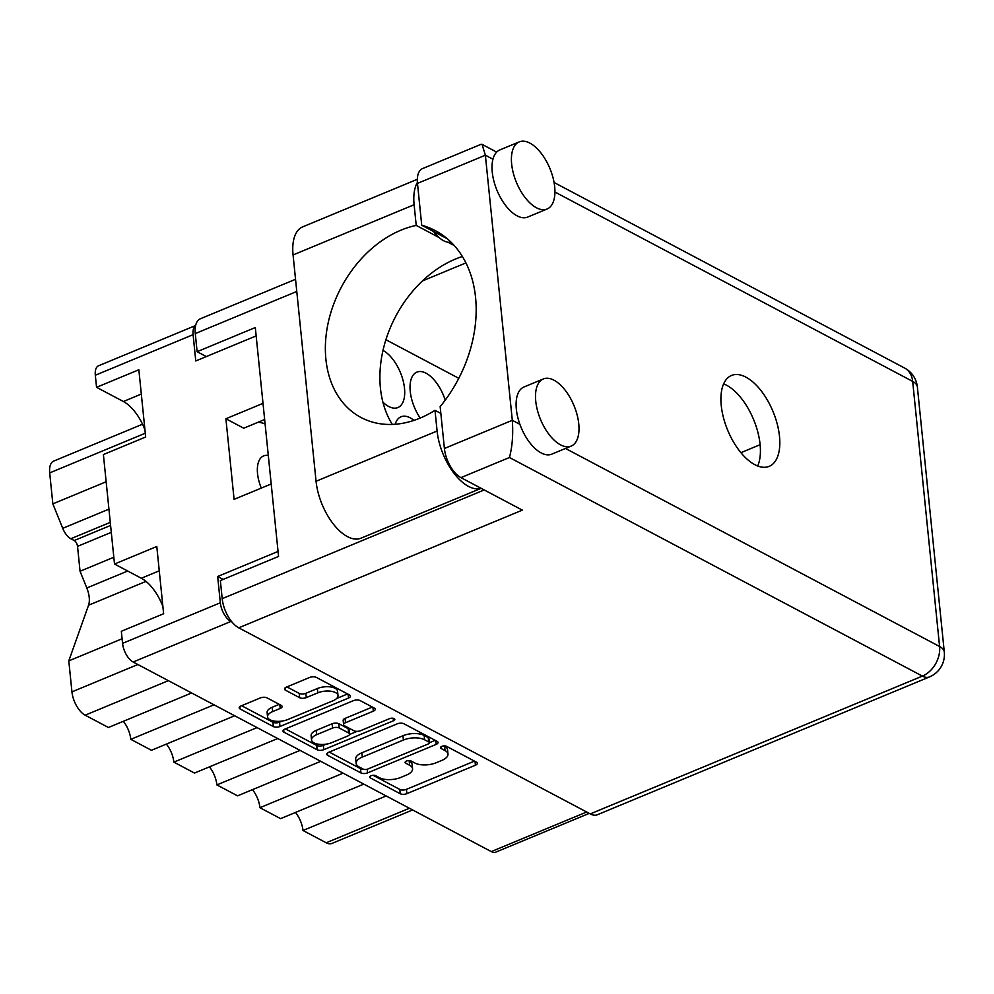 <?xml version="1.0" encoding="UTF-8"?>
<svg xmlns="http://www.w3.org/2000/svg" width="994" height="994" viewBox="0 0 994 994"><rect width="100%" height="100%" fill="white"/><g stroke="black" fill="none" stroke-linecap="round" stroke-linejoin="round"><path stroke-width="1.49" d="M337.997 695.539L337.562 691.228A12.723 5.703 174.2 0 0 335.09 688.283A12.723 5.703 174.2 0 0 317.359 688.531L317.807 692.843A12.723 5.703 174.2 0 1 335.525 692.594A12.723 5.703 174.2 0 1 337.997 695.539A12.723 5.703 174.2 0 1 332.878 700.82L287.738 719.544A12.723 5.703 174.2 0 1 274.766 721.159A12.723 5.703 174.2 0 1 267.548 716.836A12.723 5.703 174.2 0 1 272.679 711.567L280.196 708.449A4.759 2.125 174.2 0 0 282.11 706.473A4.759 2.125 174.2 0 0 281.19 705.367L266.964 697.838A4.759 2.125 174.2 0 0 260.341 697.937L241.107 705.914A4.759 2.125 174.2 0 0 239.194 707.89A4.759 2.125 174.2 0 0 240.113 708.983L273.35 726.577A4.759 2.125 174.2 0 0 279.973 726.49L348.521 698.049A4.759 2.125 174.2 0 0 350.447 696.073A4.759 2.125 174.2 0 0 349.515 694.968L316.278 677.374A4.759 2.125 174.2 0 0 309.656 677.461L286.421 687.102A4.759 2.125 174.2 0 0 284.508 689.078A4.759 2.125 174.2 0 0 285.427 690.171L299.654 697.713A4.759 2.125 174.2 0 0 306.289 697.614L317.807 692.843M394.158 718.6A3.33 1.491 174.2 0 0 389.524 718.662L360.586 730.677A4.759 2.125 174.2 0 1 353.963 730.764L344.52 725.769A4.759 2.125 174.2 0 1 343.601 724.676A4.759 2.125 174.2 0 1 345.514 722.7L373.309 711.17A4.759 2.125 174.2 0 0 375.235 709.194A4.759 2.125 174.2 0 0 374.303 708.088L360.077 700.559A4.759 2.125 174.2 0 0 353.454 700.658L284.905 729.099A4.759 2.125 174.2 0 0 282.992 731.075A4.759 2.125 174.2 0 0 283.911 732.168L317.148 749.762A4.759 2.125 174.2 0 0 323.783 749.675L393.475 720.749A3.33 1.491 174.2 0 0 394.817 719.37A3.33 1.491 174.2 0 0 394.158 718.6M122.1 638.769L68.797 660.886L88.553 605.222A19.383 9.667 67.5 0 0 89.224 597.419A19.383 9.667 67.5 0 0 86.801 587.976L127.679 571.016M268.305 455.513A29.074 14.488 67.5 0 0 263.621 455.911A29.074 14.488 67.5 0 0 257.545 473.653A29.074 14.488 67.5 0 0 261.285 488.091M382.889 402.148A31.497 15.705 67.5 0 0 397.923 407.54A31.497 15.705 67.5 0 0 404.508 388.331A31.497 15.705 67.5 0 0 382.988 350.422M445.213 400.147A31.497 15.705 67.5 0 0 416.821 372.141A31.497 15.705 67.5 0 0 410.249 391.363A31.497 15.705 67.5 0 0 420.201 418.052M413.976 420.375A31.497 15.705 67.5 0 0 400.992 416.784A31.497 15.705 67.5 0 0 395.19 424.252M397.252 723.843L328.703 752.284A4.759 2.125 174.2 0 0 326.79 754.26A4.759 2.125 174.2 0 0 327.709 755.353L360.959 772.947A4.759 2.125 174.2 0 0 367.581 772.86L436.13 744.419A4.759 2.125 174.2 0 0 438.043 742.443A4.759 2.125 174.2 0 0 437.124 741.35L403.887 723.744A4.759 2.125 174.2 0 0 397.252 723.843M589.231 813.365L495.82 852.119A15.506 7.728 -112.5 0 1 491.284 851.597L133.146 662.016A15.506 7.728 -112.5 0 1 122.56 643.354L121.33 631.289L163.625 613.733L156.791 546.489L114.509 564.045L141.334 578.247A37.797 18.836 -112.5 0 1 162.892 606.489M223.178 579.403L217.661 576.495L220.333 602.786A15.506 7.728 67.5 0 0 230.919 621.436L231.937 621.983M379.522 777.743L375.645 775.693A3.33 1.491 174.2 0 0 371.88 775.482A3.33 1.491 174.2 0 0 369.669 777.134A3.33 1.491 174.2 0 0 370.315 777.904L400.247 793.746A4.759 2.125 174.2 0 0 406.869 793.659L475.418 765.218A4.759 2.125 174.2 0 0 477.344 763.243A4.759 2.125 174.2 0 0 476.412 762.149L446.48 746.308A3.33 1.491 174.2 0 0 442.715 746.084A3.33 1.491 174.2 0 0 440.504 747.749A3.33 1.491 174.2 0 0 441.15 748.519L445.026 750.569A15.221 6.821 174.2 0 1 447.983 754.086A15.221 6.821 174.2 0 1 441.858 760.398L436.142 762.758A15.221 6.821 174.2 0 1 414.945 763.044L411.069 760.994A3.33 1.491 174.2 0 0 407.291 760.783A3.33 1.491 174.2 0 0 405.092 762.448A3.33 1.491 174.2 0 0 405.738 763.206L409.615 765.256A15.221 6.821 174.2 0 1 412.56 768.784A15.221 6.821 174.2 0 1 406.434 775.084L400.719 777.457A15.221 6.821 174.2 0 1 379.522 777.743M114.509 564.045L103.388 454.556L145.671 437.012L138.849 369.768L96.555 387.312L123.38 401.514A37.797 18.836 67.5 0 1 144.938 429.756M96.555 387.312L95.325 375.247A15.506 7.728 -112.5 0 1 98.568 365.78L195.607 325.51M217.661 576.495L278.047 551.434M263.012 403.365L225.899 418.76L234.087 499.373L271.2 483.979M195.582 325.622A15.506 7.728 67.5 0 0 193.097 334.667L195.768 360.959L256.154 335.91M458.781 378.304L385.896 339.724M258.055 422.264A64.2 32.007 -112.5 0 1 265.087 423.891M225.899 418.76L243.729 428.203L264.652 419.518M386.181 795.958L302.984 830.487L326.218 842.788L409.429 808.259M363.804 784.104L280.594 818.634L259.931 807.7L343.141 773.17M295.491 812.458A18.898 9.418 -112.5 0 1 302.984 830.487M320.751 761.329L237.554 795.846L216.891 784.912L300.089 750.383M252.451 789.671A18.898 9.418 -112.5 0 1 259.931 807.7M277.711 738.542L194.501 773.059L173.851 762.125A18.898 9.418 67.5 0 0 166.358 744.096M209.411 766.883A18.898 9.418 -112.5 0 1 216.891 784.912M257.048 727.596L173.851 762.125M234.671 715.755L151.461 750.284L130.798 739.337A18.898 9.418 67.5 0 0 123.318 721.309M214.008 704.808L130.798 739.337M191.618 692.967L108.421 727.496L85.173 715.183A19.383 9.667 -112.5 0 1 71.941 691.874L137.868 664.514M68.797 660.886L71.941 691.874M113.813 557.249L80.054 571.264L86.801 587.976M111.291 532.349L77.532 546.365L80.054 571.264M110.272 522.372L70.835 538.736L74.215 540.525L110.582 525.441M106.147 481.755L52.844 503.871L62.721 528.323L108.93 509.152M145.286 433.222L49.7 472.896L52.844 503.871M70.835 538.736A14.537 7.244 -112.5 0 1 62.721 528.323M49.7 472.896A19.383 9.667 -112.5 0 1 53.751 461.067L142.552 424.214M412.622 809.948L331.897 843.446A19.383 9.667 -112.5 0 1 326.218 842.788M77.532 546.365A4.846 2.41 67.5 0 0 74.215 540.525M412.56 768.784L412.125 764.473A15.221 6.821 174.2 0 0 409.168 760.957L409.615 765.256M408.509 760.596L409.168 760.957M447.983 754.086L447.548 749.774A15.221 6.821 174.2 0 0 444.591 746.258L445.026 750.569M443.92 745.898L444.591 746.258M373.085 775.295L399.812 789.435A4.759 2.125 174.2 0 0 406.434 789.348L474.473 761.118M429.346 742.742L435.186 740.319M329.213 752.073L360.511 768.635A4.759 2.125 174.2 0 0 363.481 769.232M363.183 769.095A3.33 1.491 174.2 0 0 367.83 769.033L427.992 744.071A3.33 1.491 174.2 0 0 429.333 742.692A3.33 1.491 174.2 0 0 428.687 741.922L424.6 739.76A15.221 6.821 174.2 0 0 403.402 740.045L362.276 757.105A15.221 6.821 174.2 0 0 356.15 763.417A15.221 6.821 174.2 0 0 359.107 766.933L363.183 769.095M429.333 742.692L428.899 738.38A3.33 1.491 174.2 0 0 428.252 737.61L428.687 741.922M356.15 763.417L355.703 759.105A15.221 6.821 174.2 0 1 361.841 752.793L402.968 735.734A15.221 6.821 174.2 0 1 424.165 735.448L428.252 737.61M326.318 744.133L323.336 745.363A4.759 2.125 174.2 0 1 316.713 745.45L285.415 728.888M372.365 707.069L345.08 718.389A4.759 2.125 174.2 0 0 343.166 720.364L343.601 724.676M357.094 731.36L349.503 734.504M316.664 734.678A12.723 5.703 174.2 0 0 311.544 739.946A12.723 5.703 174.2 0 0 318.751 744.27A12.723 5.703 174.2 0 0 331.735 742.655L347.639 736.057A4.759 2.125 174.2 0 0 349.553 734.081A4.759 2.125 174.2 0 0 348.621 732.976L339.19 727.981A4.759 2.125 174.2 0 0 332.568 728.068L316.664 734.678L316.229 730.366A12.723 5.703 174.2 0 0 311.11 735.635L311.544 739.946M349.553 734.081L349.118 729.77A4.759 2.125 174.2 0 0 348.186 728.664L348.621 732.976M316.229 730.366L332.133 723.769A4.759 2.125 174.2 0 1 338.755 723.669L348.186 728.664M267.548 716.836L267.113 712.524A12.723 5.703 174.2 0 1 272.232 707.256L279.252 704.348M286.931 686.891L299.219 693.402A4.759 2.125 174.2 0 0 305.841 693.303L317.359 688.531M241.617 705.703L272.915 722.265A4.759 2.125 174.2 0 0 279.538 722.178L282.321 721.023M336.668 698.471L347.577 693.949M417.393 182.461A46.035 22.949 -112.5 0 0 414.113 204.727L416.225 225.414A105.637 78.414 -62.1 0 0 400.93 230.186A105.637 78.414 -62.1 0 0 328.082 323.298A105.637 78.414 -62.1 0 0 361.058 417.517A105.637 78.414 -62.1 0 0 420.027 418.126A105.637 78.414 -62.1 0 0 434.999 410.323L440.839 413.417M392.307 424.413A105.637 78.414 117.9 0 1 455.463 259.049A105.637 78.414 117.9 0 1 462.372 256.502M434.999 410.323L437.099 431.023A46.035 22.949 67.5 0 0 468.522 486.401A46.035 22.949 67.5 0 0 481.108 488.302M437.099 431.023L316.055 481.258A46.035 22.949 67.5 0 0 347.478 536.636A46.035 22.949 67.5 0 0 360.959 538.201L481.158 488.327M529.889 143.124A36.343 18.116 67.5 0 0 519.241 141.881A36.343 18.116 67.5 0 0 513.314 173.142A36.343 18.116 67.5 0 0 536.462 207.771A36.343 18.116 67.5 0 0 547.098 209.013A36.343 18.116 67.5 0 0 553.024 177.752A36.343 18.116 67.5 0 0 529.889 143.124M519.241 141.881L499.845 149.932A36.343 18.116 67.5 0 0 492.949 159.214A36.343 18.116 67.5 0 0 517.054 215.822A36.343 18.116 67.5 0 0 527.702 217.065L547.098 209.013M553.969 380.193A36.343 18.116 67.5 0 0 543.32 378.962A36.343 18.116 67.5 0 0 537.406 410.211A36.343 18.116 67.5 0 0 560.541 444.852A36.343 18.116 67.5 0 0 571.177 446.095A36.343 18.116 67.5 0 0 577.104 414.833A36.343 18.116 67.5 0 0 553.969 380.193M543.32 378.962L523.925 387.014A36.343 18.116 67.5 0 0 519.887 424.314A36.343 18.116 67.5 0 0 541.134 452.904A36.343 18.116 67.5 0 0 551.782 454.146L571.177 446.095M754.806 464.658A49.178 24.515 67.5 0 0 769.219 466.335A49.178 24.515 67.5 0 0 777.233 424.028A49.178 24.515 67.5 0 0 745.922 377.148A49.178 24.515 67.5 0 0 731.509 375.471A49.178 24.515 67.5 0 0 723.495 417.778A49.178 24.515 67.5 0 0 754.806 464.658M723.632 383.883A49.178 24.515 -112.5 0 1 726.527 385.2A49.178 24.515 -112.5 0 1 754.521 421.841A49.178 24.515 -112.5 0 1 757.701 465.975M451.015 242.163A30.28 15.096 -112.5 0 1 447.959 242.225A30.28 15.096 -112.5 0 1 443.572 240.71A30.28 15.096 -112.5 0 1 439 237.479A30.28 15.096 -112.5 0 1 433.595 231.515M460.943 477.629A24.229 12.077 -112.5 0 1 444.405 448.48L512.308 420.3C513.302 434.303 512.345 446.691 509.437 457.501L460.943 477.629L522.359 510.133L238.734 627.823A24.229 12.077 -112.5 0 1 222.196 598.674L220.357 580.571L278.556 556.429L255.309 327.535L197.11 351.69L195.271 333.586A24.229 12.077 -112.5 0 1 200.328 318.801L295.541 279.289M519.887 424.314L512.308 420.3L485.37 155.213L417.48 183.381L421.729 225.228A121.144 89.92 -62.1 0 1 435.235 230.596A121.144 89.92 -62.1 0 1 440.156 406.633L444.405 448.48M417.48 183.381A24.229 12.077 -112.5 0 1 422.537 168.595L481.059 144.316L482.065 144.366L485.37 155.213L492.949 159.214M421.729 225.228L447.275 238.759M197.11 351.69L206.342 356.573M565.487 448.456L939.591 646.498A24.229 17.979 117.9 0 1 922.382 676.094A24.229 12.077 67.5 0 0 929.477 676.926L597.369 814.745A24.229 12.077 -112.5 0 1 590.262 813.912L238.734 627.823M760.124 444.703L740.915 452.668M422.388 280.967L465.925 262.901M316.055 481.258L293.068 254.949A46.035 22.949 -112.5 0 1 302.685 226.868L417.331 179.293M416.225 225.414L439 237.479M454.246 245.555L447.959 242.225M145.994 581.391L88.553 605.222M491.284 851.597L586.671 812.011M230.919 621.436L133.146 662.016M122.56 643.354L220.333 602.786M193.097 334.667L95.325 375.247M168.371 680.666L85.173 715.183M141.31 394.071L123.38 401.514M159.264 570.804L141.334 578.247M405.564 761.553L405.738 763.206M440.988 746.867L441.15 748.519M475.033 761.416L475.418 765.218M406.434 789.348L406.869 793.659M399.812 789.435L400.247 793.746M370.153 776.252L370.315 777.904M435.745 740.617L436.13 744.419M367.208 769.244L367.581 772.86M360.511 768.635L360.959 772.947M327.473 752.992L327.709 755.353M424.165 735.448L424.6 739.76M402.968 735.734L403.402 740.045M361.841 752.793L362.276 757.105M316.713 745.45L317.148 749.762M283.675 729.807L283.911 732.168M372.924 707.368L373.309 711.17M345.08 718.389L345.514 722.7M393.214 718.289L393.475 720.749M323.336 745.363L323.783 749.675M338.755 723.669L339.19 727.981M332.133 723.769L332.568 728.068M279.811 704.647L280.196 708.449M272.232 707.256L272.679 711.567M305.841 693.303L306.289 697.614M299.219 693.402L299.654 697.713M285.191 687.811L285.427 690.171M348.136 694.247L348.521 698.049M279.538 722.178L279.973 726.49M272.915 722.265L273.35 726.577M239.877 706.622L240.113 708.983M590.262 813.912L922.382 676.094L509.437 457.501M929.477 676.926A24.229 24.229 0 0 0 944.3 652.101A24.229 10.847 -5.8 0 0 939.591 646.498L912.666 381.398L554.938 192.028M944.3 652.101L917.375 387.001A24.229 10.847 -5.8 0 0 912.666 381.398A24.229 17.979 -62.1 0 0 904.602 368.041L554.08 182.486M222.196 598.674L484.215 489.955M296.771 291.466L195.271 333.586M414.113 204.727L293.068 254.949M496.677 152.094L482.065 144.366M917.375 387.001A24.229 24.229 0 0 0 904.602 368.041"/></g></svg>
